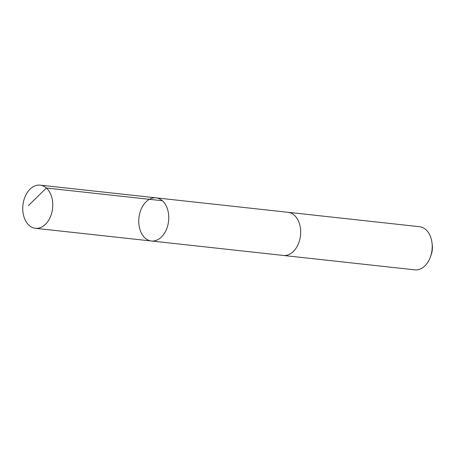 <?xml version="1.0" encoding="UTF-8"?>
<svg xmlns="http://www.w3.org/2000/svg" width="455" height="455" viewBox="0 0 455 455"><rect width="100%" height="100%" fill="white"/><g stroke="black" fill="none" stroke-linecap="round" stroke-linejoin="round"><path stroke-width="0.68" d="M156.116 197.851L288.032 212.303A21.703 14.913 96.2 0 1 299.089 241.941A21.703 14.913 96.2 0 1 283.311 255.443L151.39 241.002A21.703 14.913 -83.8 0 0 168.577 221.05A21.703 14.913 -83.8 0 0 156.116 197.851A21.703 14.913 -83.8 0 0 140.339 211.359A21.703 14.913 -83.8 0 0 151.39 241.002A21.703 14.913 -83.8 0 0 168.577 221.05A21.703 14.913 -83.8 0 0 156.116 197.851L40.125 185.145A21.703 14.913 96.2 0 1 51.176 214.794A21.703 14.913 96.2 0 1 35.399 228.296A21.703 14.913 96.2 0 1 24.342 198.653A21.703 14.913 96.2 0 1 40.125 185.145M287.748 212.269A21.703 14.913 96.2 0 1 288.032 212.297A21.703 14.913 96.2 0 1 299.089 241.941A21.703 14.913 96.2 0 1 283.311 255.448A21.703 14.913 96.2 0 1 283.021 255.414M288.032 212.297L419.567 226.704A21.703 14.913 96.2 0 1 431.994 242.794A21.703 14.913 96.2 0 1 430.623 256.347A21.703 14.913 96.2 0 1 430.458 256.83A21.703 14.913 96.2 0 1 414.841 269.855L283.311 255.448M431.994 242.794L432.25 244.875A15.442 10.607 96.2 0 1 431.277 254.51A15.442 10.607 96.2 0 1 431.158 254.857L430.458 256.83M162.355 200.729L46.364 188.023L28.341 205.694M151.39 241.002L35.399 228.296"/></g></svg>
